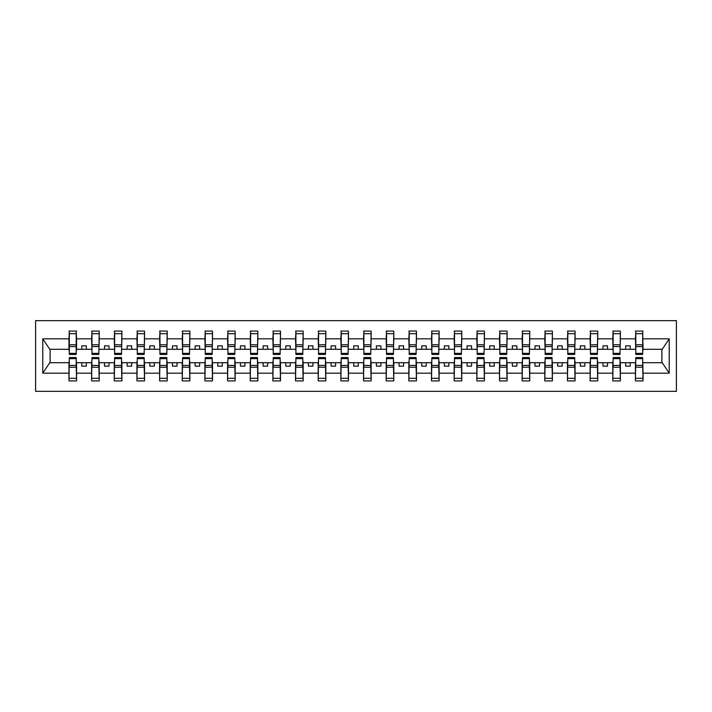 <?xml version="1.0" encoding="UTF-8"?>
<svg xmlns="http://www.w3.org/2000/svg" width="712" height="712" viewBox="0 0 712 712"><rect width="100%" height="100%" fill="white"/><g stroke="black" fill="none" stroke-linecap="round" stroke-linejoin="round"><path stroke-width="1.07" d="M35.6 391.351L676.4 391.351L676.4 320.649L35.6 320.649L35.6 391.351M635.798 359.987L635.433 362.711L620.383 362.711L620.027 359.987M642.687 352.013L643.043 349.289L662.267 349.289L669.218 338.823L669.218 373.177L643.043 373.177L643.043 380.929L635.433 380.929L635.433 362.711M642.687 359.987L643.043 373.177M613.139 359.987L612.774 362.711L597.724 362.711L597.368 359.987M635.433 373.177L620.383 373.177L620.383 380.929L612.774 380.929L612.774 362.711M620.383 373.177L620.383 362.711M590.479 359.987L590.115 362.711L575.065 362.711L574.709 359.987M612.774 373.177L597.724 373.177L597.724 380.929L590.115 380.929L590.115 362.711M597.724 373.177L597.724 362.711M567.82 359.987L567.455 362.711L552.405 362.711L552.049 359.987M590.115 373.177L575.065 373.177L575.065 380.929L567.455 380.929L567.455 362.711M575.065 373.177L575.065 362.711M545.161 359.987L544.796 362.711L529.746 362.711L529.39 359.987M567.455 373.177L552.405 373.177L552.405 380.929L544.796 380.929L544.796 362.711M552.405 373.177L552.405 362.711M522.501 359.987L522.136 362.711L507.095 362.711L506.73 359.987M544.796 373.177L529.746 373.177L529.746 380.929L522.136 380.929L522.136 362.711M529.746 373.177L529.746 362.711M499.842 359.987L499.477 362.711L484.436 362.711L484.071 359.987M522.136 373.177L507.095 373.177L507.095 380.929L499.477 380.929L499.477 362.711M507.095 373.177L507.095 362.711M477.182 359.987L476.817 362.711L461.777 362.711L461.412 359.987M499.477 373.177L484.436 373.177L484.436 380.929L476.817 380.929L476.817 362.711M484.436 373.177L484.436 362.711M454.523 359.987L454.158 362.711L439.117 362.711L438.752 359.987M476.817 373.177L461.777 373.177L461.777 380.929L454.158 380.929L454.158 362.711M461.777 373.177L461.777 362.711M431.864 359.987L431.499 362.711L416.458 362.711L416.093 359.987M454.158 373.177L439.117 373.177L439.117 380.929L431.499 380.929L431.499 362.711M439.117 373.177L439.117 362.711M409.204 359.987L408.839 362.711L393.798 362.711L393.433 359.987M431.499 373.177L416.458 373.177L416.458 380.929L408.839 380.929L408.839 362.711M416.458 373.177L416.458 362.711M386.545 359.987L386.18 362.711L371.139 362.711L370.774 359.987M408.839 373.177L393.798 373.177L393.798 380.929L386.18 380.929L386.18 362.711M393.798 373.177L393.798 362.711M363.885 359.987L363.52 362.711L348.48 362.711L348.115 359.987M386.18 373.177L371.139 373.177L371.139 380.929L363.52 380.929L363.52 362.711M371.139 373.177L371.139 362.711M341.226 359.987L340.861 362.711L325.82 362.711L325.455 359.987M363.52 373.177L348.48 373.177L348.48 380.929L340.861 380.929L340.861 362.711M348.48 373.177L348.48 362.711M318.567 359.987L318.202 362.711L303.161 362.711L302.796 359.987M340.861 373.177L325.82 373.177L325.82 380.929L318.202 380.929L318.202 362.711M325.82 373.177L325.82 362.711M295.907 359.987L295.542 362.711L280.501 362.711L280.136 359.987M318.202 373.177L303.161 373.177L303.161 380.929L295.542 380.929L295.542 362.711M303.161 373.177L303.161 362.711M273.248 359.987L272.883 362.711L257.842 362.711L257.477 359.987M295.542 373.177L280.501 373.177L280.501 380.929L272.883 380.929L272.883 362.711M280.501 373.177L280.501 362.711M250.588 359.987L250.223 362.711L235.183 362.711L234.818 359.987M272.883 373.177L257.842 373.177L257.842 380.929L250.223 380.929L250.223 362.711M257.842 373.177L257.842 362.711M227.929 359.987L227.564 362.711L212.523 362.711L212.158 359.987M250.223 373.177L235.183 373.177L235.183 380.929L227.564 380.929L227.564 362.711M235.183 373.177L235.183 362.711M205.27 359.987L204.905 362.711L189.864 362.711L189.499 359.987M227.564 373.177L212.523 373.177L212.523 380.929L204.905 380.929L204.905 362.711M212.523 373.177L212.523 362.711M182.61 359.987L182.254 362.711L167.204 362.711L166.839 359.987M204.905 373.177L189.864 373.177L189.864 380.929L182.254 380.929L182.254 362.711M189.864 373.177L189.864 362.711M159.951 359.987L159.595 362.711L144.545 362.711L144.18 359.987M182.254 373.177L167.204 373.177L167.204 380.929L159.595 380.929L159.595 362.711M167.204 373.177L167.204 362.711M137.291 359.987L136.935 362.711L121.885 362.711L121.521 359.987M159.595 373.177L144.545 373.177L144.545 380.929L136.935 380.929L136.935 362.711M144.545 373.177L144.545 362.711M114.632 359.987L114.276 362.711L99.226 362.711L98.861 359.987M136.935 373.177L121.885 373.177L121.885 380.929L114.276 380.929L114.276 362.711M121.885 373.177L121.885 362.711M91.973 359.987L91.617 362.711L76.567 362.711L76.202 359.987M114.276 373.177L99.226 373.177L99.226 380.929L91.617 380.929L91.617 362.711M99.226 373.177L99.226 362.711M635.798 353.366L642.687 353.366L642.687 354.46L635.798 354.46L635.798 331.071L635.433 338.823L620.383 338.823L620.027 352.013M635.798 352.013L635.433 338.823M613.139 353.366L620.027 353.366L620.027 354.46L613.139 354.46L613.139 331.071L612.774 338.823L597.724 338.823L597.368 352.013M613.139 352.013L612.774 338.823M590.479 353.366L597.368 353.366L597.368 354.46L590.479 354.46L590.479 331.071L590.115 338.823L575.065 338.823L574.709 352.013M590.479 352.013L590.115 338.823M567.82 353.366L574.709 353.366L574.709 354.46L567.82 354.46L567.82 331.071L567.455 338.823L552.405 338.823L552.049 352.013M567.82 352.013L567.455 338.823M545.161 353.366L552.049 353.366L552.049 354.46L545.161 354.46L545.161 331.071L544.796 338.823L529.746 338.823L529.39 352.013M545.161 352.013L544.796 338.823M522.501 353.366L529.39 353.366L529.39 354.46L522.501 354.46L522.501 331.071L522.136 338.823L507.095 338.823L506.73 352.013M522.501 352.013L522.136 338.823M499.842 353.366L506.73 353.366L506.73 354.46L499.842 354.46L499.842 331.071L499.477 338.823L484.436 338.823L484.071 352.013M499.842 352.013L499.477 338.823M477.182 353.366L484.071 353.366L484.071 354.46L477.182 354.46L477.182 331.071L476.817 338.823L461.777 338.823L461.412 352.013M477.182 352.013L476.817 338.823M454.523 353.366L461.412 353.366L461.412 354.46L454.523 354.46L454.523 331.071L454.158 338.823L439.117 338.823L438.752 352.013M454.523 352.013L454.158 338.823M431.864 353.366L438.752 353.366L438.752 354.46L431.864 354.46L431.864 331.071L431.499 338.823L416.458 338.823L416.093 352.013M431.864 352.013L431.499 338.823M409.204 353.366L416.093 353.366L416.093 354.46L409.204 354.46L409.204 331.071L408.839 338.823L393.798 338.823L393.433 352.013M409.204 352.013L408.839 338.823M386.545 353.366L393.433 353.366L393.433 354.46L386.545 354.46L386.545 331.071L386.18 338.823L371.139 338.823L370.774 352.013M386.545 352.013L386.18 338.823M363.885 353.366L370.774 353.366L370.774 354.46L363.885 354.46L363.885 331.071L363.52 338.823L348.48 338.823L348.115 352.013M363.885 352.013L363.52 338.823M341.226 353.366L348.115 353.366L348.115 354.46L341.226 354.46L341.226 331.071L340.861 338.823L325.82 338.823L325.455 352.013M341.226 352.013L340.861 338.823M318.567 353.366L325.455 353.366L325.455 354.46L318.567 354.46L318.567 331.071L318.202 338.823L303.161 338.823L302.796 352.013M318.567 352.013L318.202 338.823M295.907 353.366L302.796 353.366L302.796 354.46L295.907 354.46L295.907 331.071L295.542 338.823L280.501 338.823L280.136 352.013M295.907 352.013L295.542 338.823M273.248 353.366L280.136 353.366L280.136 354.46L273.248 354.46L273.248 331.071L272.883 338.823L257.842 338.823L257.477 352.013M273.248 352.013L272.883 338.823M250.588 353.366L257.477 353.366L257.477 354.46L250.588 354.46L250.588 331.071L250.223 338.823L235.183 338.823L234.818 352.013M250.588 352.013L250.223 338.823M227.929 353.366L234.818 353.366L234.818 354.46L227.929 354.46L227.929 331.071L227.564 338.823L212.523 338.823L212.158 352.013M227.929 352.013L227.564 338.823M205.27 353.366L212.158 353.366L212.158 354.46L205.27 354.46L205.27 331.071L204.905 338.823L189.864 338.823L189.499 352.013M205.27 352.013L204.905 338.823M182.61 353.366L189.499 353.366L189.499 354.46L182.61 354.46L182.61 331.071L182.254 338.823L167.204 338.823L166.839 352.013M182.61 352.013L182.254 338.823M159.951 353.366L166.839 353.366L166.839 354.46L159.951 354.46L159.951 331.071L159.595 338.823L144.545 338.823L144.18 352.013M159.951 352.013L159.595 338.823M137.291 353.366L144.18 353.366L144.18 354.46L137.291 354.46L137.291 331.071L136.935 338.823L121.885 338.823L121.521 352.013M137.291 352.013L136.935 338.823M114.632 353.366L121.521 353.366L121.521 354.46L114.632 354.46L114.632 331.071L114.276 338.823L99.226 338.823L98.861 352.013M114.632 352.013L114.276 338.823M91.973 353.366L98.861 353.366L98.861 354.46L91.973 354.46L91.973 331.071L91.617 338.823L76.567 338.823L76.202 331.071L76.202 354.46L69.313 354.46L69.313 346.557L76.202 346.557M91.973 352.013L91.617 338.823M69.313 359.987L68.957 362.711L49.733 362.711L42.782 373.177L42.782 338.823L49.733 349.289L68.957 349.289L68.957 338.823L42.782 338.823M91.617 373.177L76.567 373.177L76.567 380.929L68.957 380.929L68.957 362.711M76.567 373.177L76.567 362.711M69.313 346.557L69.313 331.071L68.957 338.823M68.957 349.289L69.313 352.013M643.043 349.289L642.687 331.071L642.687 353.366M612.774 331.071L620.383 331.071L620.383 338.823M590.115 331.071L597.724 331.071L597.724 338.823M567.455 331.071L575.065 331.071L575.065 338.823M544.796 331.071L552.405 331.071L552.405 338.823M522.136 331.071L529.746 331.071L529.746 338.823M499.477 331.071L507.095 331.071L507.095 338.823M476.817 331.071L484.436 331.071L484.436 338.823M454.158 331.071L461.777 331.071L461.777 338.823M431.499 331.071L439.117 331.071L439.117 338.823M408.839 331.071L416.458 331.071L416.458 338.823M386.18 331.071L393.798 331.071L393.798 338.823M363.52 331.071L371.139 331.071L371.139 338.823M340.861 331.071L348.48 331.071L348.48 338.823M318.202 331.071L325.82 331.071L325.82 338.823M295.542 331.071L303.161 331.071L303.161 338.823M272.883 331.071L280.501 331.071L280.501 338.823M250.223 331.071L257.842 331.071L257.842 338.823M227.564 331.071L235.183 331.071L235.183 338.823M204.905 331.071L212.523 331.071L212.523 338.823M182.254 331.071L189.864 331.071L189.864 338.823M159.595 331.071L167.204 331.071L167.204 338.823M136.935 331.071L144.545 331.071L144.545 338.823M114.276 331.071L121.885 331.071L121.885 338.823M91.617 331.071L99.226 331.071L99.226 338.823M669.218 338.823L643.043 338.823M68.957 373.177L42.782 373.177M68.957 331.071L76.567 331.071M635.433 331.071L643.043 331.071M635.433 349.289L630.173 349.289L630.173 345.845L625.643 345.845L625.643 349.289L630.173 349.289M625.643 349.289L620.383 349.289M625.643 362.711L625.643 366.155L630.173 366.155L630.173 362.711M612.774 349.289L607.514 349.289L607.514 345.845L602.984 345.845L602.984 349.289L607.514 349.289M602.984 349.289L597.724 349.289M602.984 362.711L602.984 366.155L607.514 366.155L607.514 362.711M590.115 349.289L584.855 349.289L584.855 345.845L580.324 345.845L580.324 349.289L584.855 349.289M580.324 349.289L575.065 349.289M580.324 362.711L580.324 366.155L584.855 366.155L584.855 362.711M567.455 349.289L562.195 349.289L562.195 345.845L557.665 345.845L557.665 349.289L562.195 349.289M557.665 349.289L552.405 349.289M557.665 362.711L557.665 366.155L562.195 366.155L562.195 362.711M544.796 349.289L539.536 349.289L539.536 345.845L535.006 345.845L535.006 349.289L539.536 349.289M535.006 349.289L529.746 349.289M535.006 362.711L535.006 366.155L539.536 366.155L539.536 362.711M522.136 349.289L516.876 349.289L516.876 345.845L512.346 345.845L512.346 349.289L516.876 349.289M512.346 349.289L507.095 349.289M512.346 362.711L512.346 366.155L516.876 366.155L516.876 362.711M499.477 349.289L494.217 349.289L494.217 345.845L489.687 345.845L489.687 349.289L494.217 349.289M489.687 349.289L484.436 349.289M489.687 362.711L489.687 366.155L494.217 366.155L494.217 362.711M476.817 349.289L471.558 349.289L471.558 345.845L467.028 345.845L467.028 349.289L471.558 349.289M467.028 349.289L461.777 349.289M467.028 362.711L467.028 366.155L471.558 366.155L471.558 362.711M454.158 349.289L448.898 349.289L448.898 345.845L444.368 345.845L444.368 349.289L448.898 349.289M444.368 349.289L439.117 349.289M444.368 362.711L444.368 366.155L448.898 366.155L448.898 362.711M431.499 349.289L426.248 349.289L426.248 345.845L421.709 345.845L421.709 349.289L426.248 349.289M421.709 349.289L416.458 349.289M421.709 362.711L421.709 366.155L426.248 366.155L426.248 362.711M408.839 349.289L403.588 349.289L403.588 345.845L399.049 345.845L399.049 349.289L403.588 349.289M399.049 349.289L393.798 349.289M399.049 362.711L399.049 366.155L403.588 366.155L403.588 362.711M386.18 349.289L380.929 349.289L380.929 345.845L376.39 345.845L376.39 349.289L380.929 349.289M376.39 349.289L371.139 349.289M376.39 362.711L376.39 366.155L380.929 366.155L380.929 362.711M363.52 349.289L358.269 349.289L358.269 345.845L353.731 345.845L353.731 349.289L358.269 349.289M353.731 349.289L348.48 349.289M353.731 362.711L353.731 366.155L358.269 366.155L358.269 362.711M340.861 349.289L335.61 349.289L335.61 345.845L331.071 345.845L331.071 349.289L335.61 349.289M331.071 349.289L325.82 349.289M331.071 362.711L331.071 366.155L335.61 366.155L335.61 362.711M318.202 349.289L312.951 349.289L312.951 345.845L308.412 345.845L308.412 349.289L312.951 349.289M308.412 349.289L303.161 349.289M308.412 362.711L308.412 366.155L312.951 366.155L312.951 362.711M295.542 349.289L290.291 349.289L290.291 345.845L285.752 345.845L285.752 349.289L290.291 349.289M285.752 349.289L280.501 349.289M285.752 362.711L285.752 366.155L290.291 366.155L290.291 362.711M272.883 349.289L267.632 349.289L267.632 345.845L263.102 345.845L263.102 349.289L267.632 349.289M263.102 349.289L257.842 349.289M263.102 362.711L263.102 366.155L267.632 366.155L267.632 362.711M250.223 349.289L244.972 349.289L244.972 345.845L240.442 345.845L240.442 349.289L244.972 349.289M240.442 349.289L235.183 349.289M240.442 362.711L240.442 366.155L244.972 366.155L244.972 362.711M227.564 349.289L222.313 349.289L222.313 345.845L217.783 345.845L217.783 349.289L222.313 349.289M217.783 349.289L212.523 349.289M217.783 362.711L217.783 366.155L222.313 366.155L222.313 362.711M204.905 349.289L199.654 349.289L199.654 345.845L195.124 345.845L195.124 349.289L199.654 349.289M195.124 349.289L189.864 349.289M195.124 362.711L195.124 366.155L199.654 366.155L199.654 362.711M182.254 349.289L176.994 349.289L176.994 345.845L172.464 345.845L172.464 349.289L176.994 349.289M172.464 349.289L167.204 349.289M172.464 362.711L172.464 366.155L176.994 366.155L176.994 362.711M159.595 349.289L154.335 349.289L154.335 345.845L149.805 345.845L149.805 349.289L154.335 349.289M149.805 349.289L144.545 349.289M149.805 362.711L149.805 366.155L154.335 366.155L154.335 362.711M136.935 349.289L131.675 349.289L131.675 345.845L127.145 345.845L127.145 349.289L131.675 349.289M127.145 349.289L121.885 349.289M127.145 362.711L127.145 366.155L131.675 366.155L131.675 362.711M114.276 349.289L109.016 349.289L109.016 345.845L104.486 345.845L104.486 349.289L109.016 349.289M104.486 349.289L99.226 349.289M104.486 362.711L104.486 366.155L109.016 366.155L109.016 362.711M91.617 349.289L86.357 349.289L86.357 345.845L81.827 345.845L81.827 349.289L86.357 349.289M81.827 349.289L76.567 349.289L76.567 338.823M81.827 362.711L81.827 366.155L86.357 366.155L86.357 362.711M76.567 349.289L76.202 352.013M669.218 373.177L662.267 362.711L643.043 362.711M50.098 349.289L50.098 362.711M661.902 362.711L661.902 349.289M69.313 344.786L76.202 344.786M68.957 380.929L69.313 357.54L76.202 357.54L76.202 365.443L69.313 365.443M76.202 365.443L76.567 380.929M76.202 367.214L69.313 367.214M99.226 331.071L98.861 353.366M91.973 346.557L98.861 346.557M91.973 344.786L98.861 344.786M121.885 331.071L121.521 353.366M114.632 346.557L121.521 346.557M114.632 344.786L121.521 344.786M144.545 331.071L144.18 353.366M137.291 346.557L144.18 346.557M137.291 344.786L144.18 344.786M167.204 331.071L166.839 353.366M159.951 346.557L166.839 346.557M159.951 344.786L166.839 344.786M91.617 380.929L91.973 357.54L98.861 357.54L98.861 365.443L91.973 365.443M98.861 365.443L99.226 380.929M98.861 367.214L91.973 367.214M114.276 380.929L114.632 357.54L121.521 357.54L121.521 365.443L114.632 365.443M121.521 365.443L121.885 380.929M121.521 367.214L114.632 367.214M136.935 380.929L137.291 357.54L144.18 357.54L144.18 365.443L137.291 365.443M144.18 365.443L144.545 380.929M144.18 367.214L137.291 367.214M159.595 380.929L159.951 357.54L166.839 357.54L166.839 365.443L159.951 365.443M166.839 365.443L167.204 380.929M166.839 367.214L159.951 367.214M189.864 331.071L189.499 353.366M182.61 346.557L189.499 346.557M182.61 344.786L189.499 344.786M182.254 380.929L182.61 357.54L189.499 357.54L189.499 365.443L182.61 365.443M189.499 365.443L189.864 380.929M189.499 367.214L182.61 367.214M212.523 331.071L212.158 353.366M205.27 346.557L212.158 346.557M205.27 344.786L212.158 344.786M204.905 380.929L205.27 357.54L212.158 357.54L212.158 365.443L205.27 365.443M212.158 365.443L212.523 380.929M212.158 367.214L205.27 367.214M235.183 331.071L234.818 353.366M227.929 346.557L234.818 346.557M227.929 344.786L234.818 344.786M227.564 380.929L227.929 357.54L234.818 357.54L234.818 365.443L227.929 365.443M234.818 365.443L235.183 380.929M234.818 367.214L227.929 367.214M257.842 331.071L257.477 353.366M250.588 346.557L257.477 346.557M250.588 344.786L257.477 344.786M250.223 380.929L250.588 357.54L257.477 357.54L257.477 365.443L250.588 365.443M257.477 365.443L257.842 380.929M257.477 367.214L250.588 367.214M280.501 331.071L280.136 353.366M273.248 346.557L280.136 346.557M273.248 344.786L280.136 344.786M272.883 380.929L273.248 357.54L280.136 357.54L280.136 365.443L273.248 365.443M280.136 365.443L280.501 380.929M280.136 367.214L273.248 367.214M303.161 331.071L302.796 353.366M295.907 346.557L302.796 346.557M295.907 344.786L302.796 344.786M295.542 380.929L295.907 357.54L302.796 357.54L302.796 365.443L295.907 365.443M302.796 365.443L303.161 380.929M302.796 367.214L295.907 367.214M325.82 331.071L325.455 353.366M318.567 346.557L325.455 346.557M318.567 344.786L325.455 344.786M318.202 380.929L318.567 357.54L325.455 357.54L325.455 365.443L318.567 365.443M325.455 365.443L325.82 380.929M325.455 367.214L318.567 367.214M348.48 331.071L348.115 353.366M341.226 346.557L348.115 346.557M341.226 344.786L348.115 344.786M340.861 380.929L341.226 357.54L348.115 357.54L348.115 365.443L341.226 365.443M348.115 365.443L348.48 380.929M348.115 367.214L341.226 367.214M371.139 331.071L370.774 353.366M363.885 346.557L370.774 346.557M363.885 344.786L370.774 344.786M363.52 380.929L363.885 357.54L370.774 357.54L370.774 365.443L363.885 365.443M370.774 365.443L371.139 380.929M370.774 367.214L363.885 367.214M393.798 331.071L393.433 353.366M386.545 346.557L393.433 346.557M386.545 344.786L393.433 344.786M386.18 380.929L386.545 357.54L393.433 357.54L393.433 365.443L386.545 365.443M393.433 365.443L393.798 380.929M393.433 367.214L386.545 367.214M416.458 331.071L416.093 353.366M409.204 346.557L416.093 346.557M409.204 344.786L416.093 344.786M408.839 380.929L409.204 357.54L416.093 357.54L416.093 365.443L409.204 365.443M416.093 365.443L416.458 380.929M416.093 367.214L409.204 367.214M439.117 331.071L438.752 353.366M431.864 346.557L438.752 346.557M431.864 344.786L438.752 344.786M461.777 331.071L461.412 353.366M454.523 346.557L461.412 346.557M454.523 344.786L461.412 344.786M484.436 331.071L484.071 353.366M477.182 346.557L484.071 346.557M477.182 344.786L484.071 344.786M507.095 331.071L506.73 353.366M499.842 346.557L506.73 346.557M499.842 344.786L506.73 344.786M529.746 331.071L529.39 353.366M522.501 346.557L529.39 346.557M522.501 344.786L529.39 344.786M552.405 331.071L552.049 353.366M545.161 346.557L552.049 346.557M545.161 344.786L552.049 344.786M575.065 331.071L574.709 353.366M567.82 346.557L574.709 346.557M567.82 344.786L574.709 344.786M597.724 331.071L597.368 353.366M590.479 346.557L597.368 346.557M590.479 344.786L597.368 344.786M620.383 331.071L620.027 353.366M613.139 346.557L620.027 346.557M613.139 344.786L620.027 344.786M431.499 380.929L431.864 357.54L438.752 357.54L438.752 365.443L431.864 365.443M438.752 365.443L439.117 380.929M438.752 367.214L431.864 367.214M454.158 380.929L454.523 357.54L461.412 357.54L461.412 365.443L454.523 365.443M461.412 365.443L461.777 380.929M461.412 367.214L454.523 367.214M476.817 380.929L477.182 357.54L484.071 357.54L484.071 365.443L477.182 365.443M484.071 365.443L484.436 380.929M484.071 367.214L477.182 367.214M499.477 380.929L499.842 357.54L506.73 357.54L506.73 365.443L499.842 365.443M506.73 365.443L507.095 380.929M506.73 367.214L499.842 367.214M522.136 380.929L522.501 357.54L529.39 357.54L529.39 365.443L522.501 365.443M529.39 365.443L529.746 380.929M529.39 367.214L522.501 367.214M544.796 380.929L545.161 357.54L552.049 357.54L552.049 365.443L545.161 365.443M552.049 365.443L552.405 380.929M552.049 367.214L545.161 367.214M567.455 380.929L567.82 357.54L574.709 357.54L574.709 365.443L567.82 365.443M574.709 365.443L575.065 380.929M574.709 367.214L567.82 367.214M590.115 380.929L590.479 357.54L597.368 357.54L597.368 365.443L590.479 365.443M597.368 365.443L597.724 380.929M597.368 367.214L590.479 367.214M612.774 380.929L613.139 357.54L620.027 357.54L620.027 365.443L613.139 365.443M620.027 365.443L620.383 380.929M620.027 367.214L613.139 367.214M635.798 346.557L642.687 346.557M635.798 344.786L642.687 344.786M635.433 380.929L635.798 357.54L642.687 357.54L642.687 365.443L635.798 365.443M642.687 365.443L643.043 380.929M642.687 367.214L635.798 367.214M69.313 353.366L76.202 353.366M69.313 333.697L76.202 333.697M76.202 358.634L69.313 358.634M76.202 378.303L69.313 378.303M91.973 333.697L98.861 333.697M114.632 333.697L121.521 333.697M137.291 333.697L144.18 333.697M159.951 333.697L166.839 333.697M98.861 358.634L91.973 358.634M98.861 378.303L91.973 378.303M121.521 358.634L114.632 358.634M121.521 378.303L114.632 378.303M144.18 358.634L137.291 358.634M144.18 378.303L137.291 378.303M166.839 358.634L159.951 358.634M166.839 378.303L159.951 378.303M182.61 333.697L189.499 333.697M189.499 358.634L182.61 358.634M189.499 378.303L182.61 378.303M205.27 333.697L212.158 333.697M212.158 358.634L205.27 358.634M212.158 378.303L205.27 378.303M227.929 333.697L234.818 333.697M234.818 358.634L227.929 358.634M234.818 378.303L227.929 378.303M250.588 333.697L257.477 333.697M257.477 358.634L250.588 358.634M257.477 378.303L250.588 378.303M273.248 333.697L280.136 333.697M280.136 358.634L273.248 358.634M280.136 378.303L273.248 378.303M295.907 333.697L302.796 333.697M302.796 358.634L295.907 358.634M302.796 378.303L295.907 378.303M318.567 333.697L325.455 333.697M325.455 358.634L318.567 358.634M325.455 378.303L318.567 378.303M341.226 333.697L348.115 333.697M348.115 358.634L341.226 358.634M348.115 378.303L341.226 378.303M363.885 333.697L370.774 333.697M370.774 358.634L363.885 358.634M370.774 378.303L363.885 378.303M386.545 333.697L393.433 333.697M393.433 358.634L386.545 358.634M393.433 378.303L386.545 378.303M409.204 333.697L416.093 333.697M416.093 358.634L409.204 358.634M416.093 378.303L409.204 378.303M431.864 333.697L438.752 333.697M454.523 333.697L461.412 333.697M477.182 333.697L484.071 333.697M499.842 333.697L506.73 333.697M522.501 333.697L529.39 333.697M545.161 333.697L552.049 333.697M567.82 333.697L574.709 333.697M590.479 333.697L597.368 333.697M613.139 333.697L620.027 333.697M438.752 358.634L431.864 358.634M438.752 378.303L431.864 378.303M461.412 358.634L454.523 358.634M461.412 378.303L454.523 378.303M484.071 358.634L477.182 358.634M484.071 378.303L477.182 378.303M506.73 358.634L499.842 358.634M506.73 378.303L499.842 378.303M529.39 358.634L522.501 358.634M529.39 378.303L522.501 378.303M552.049 358.634L545.161 358.634M552.049 378.303L545.161 378.303M574.709 358.634L567.82 358.634M574.709 378.303L567.82 378.303M597.368 358.634L590.479 358.634M597.368 378.303L590.479 378.303M620.027 358.634L613.139 358.634M620.027 378.303L613.139 378.303M635.798 333.697L642.687 333.697M642.687 358.634L635.798 358.634M642.687 378.303L635.798 378.303"/></g></svg>
